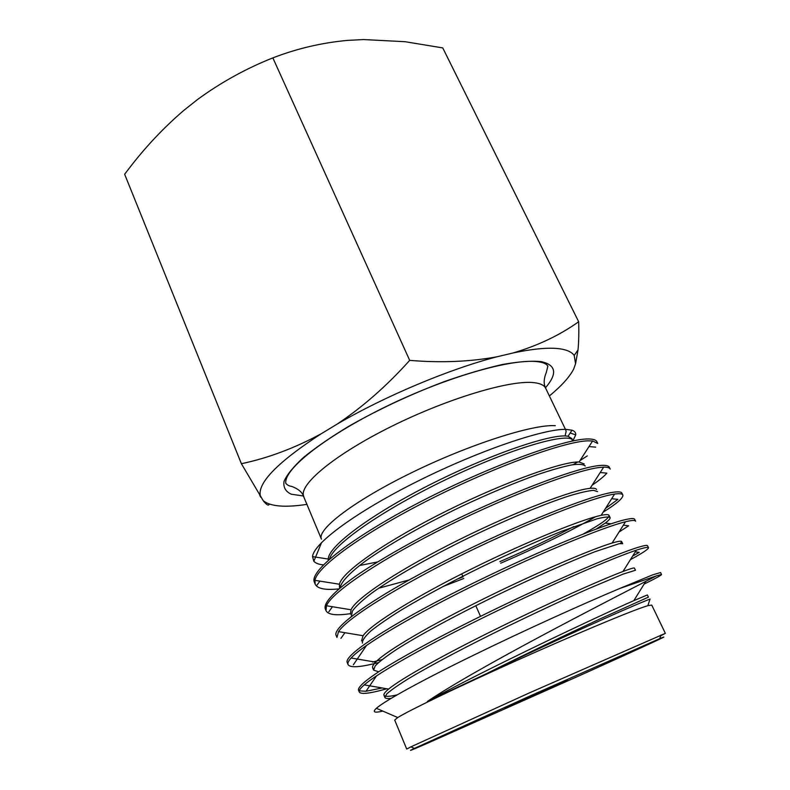 <?xml version="1.0" encoding="UTF-8"?>
<svg xmlns="http://www.w3.org/2000/svg" width="790" height="790" viewBox="0 0 790 790"><rect width="100%" height="100%" fill="white"/><g stroke="black" fill="none" stroke-linecap="round" stroke-linejoin="round"><path stroke-width="1.19" d="M549.386 395.948C561.562 385.885 569.659 376.919 573.678 369.058L575.574 363.736L574.202 355.451C572.167 352.488 568.207 350.414 562.322 349.229C551.588 347.106 535.186 348.351 513.105 352.962L497.354 356.705C470.346 361.761 441.126 362.985 409.694 360.378L272.856 57.877C297.06 48.536 321.994 42.709 347.649 40.379L363.499 39.559L405.072 41.702L442.756 47.914L578.665 321.737C559.863 335.167 538.01 345.576 513.105 352.962M567.506 680.131L505.106 708.205L567.506 680.131M565.699 429.869L566.134 431.538L565.057 435.971M329.558 559.063C333.232 543.629 388.522 506.291 453.233 476.133C518.033 445.787 570.419 431.992 572.977 440.652L575.732 434.915C575.95 432.693 574.705 431.123 571.99 430.204L566.193 429.395C544.824 428.447 480.29 450.024 418.67 480.715C356.813 511.416 313.472 543.342 312.534 556.614L313.857 561.315C315.635 563.24 318.814 564.425 323.387 564.88M587.296 455.899L579.949 460.629M577.688 462.002L573.145 464.668M630.41 559.646C642.655 553 648.679 549.011 648.471 547.668C648.175 546.996 645.351 547.44 640.009 549.03L636.325 550.196C613.84 557.681 554.442 582.971 492.812 612.991C430.925 643.06 378.696 672.201 364.259 684.89C360.359 688.288 358.69 690.648 359.262 691.991C360.783 694.469 369.029 693.65 383.979 689.532L386.754 688.752M644.126 584.087C655.69 578.389 661.487 575.189 661.526 574.488L656.352 575.9L645.835 581.341C607.974 600.973 479.026 666.661 427.36 701.461L486.571 673.603C551.074 642.152 625.492 608.804 645.835 600.736L650.052 599.067L647.849 605.683L651.75 605.081L665.358 633.353L660.697 635.792M382.814 711.089C374.332 713.113 372.179 712.185 376.366 708.304C384.75 700.839 421.702 680.496 472.785 655.601C523.948 630.538 582.842 603.975 619.824 588.451L652.55 574.903L660.568 572.533L661.526 574.488M619.824 588.451L656.352 575.9M348.044 664.548L347.254 662.622C343.107 655.572 389.519 625.107 459.839 589.814C530.208 554.392 603.728 524.254 625.71 519.553C631.17 518.319 634.143 518.23 634.637 519.267L635.565 521.173C635.091 520.136 632.119 520.235 626.648 521.479L625.522 521.746C604.528 526.841 543.323 551.578 479.609 582.615C415.668 613.79 362.906 644.719 351.135 658.001C348.469 660.904 347.442 663.087 348.044 664.548C349.822 667.678 358.255 667.441 373.324 663.847L378.479 662.573M359.262 691.991L358.463 690.025C358.048 687.043 364.891 680.891 378.993 671.579C399.572 658.376 433.532 639.772 473.151 620.012C544.073 584.649 617.74 553.178 639.051 547.055C644.393 545.456 647.217 545.021 647.524 545.732L648.471 547.668M635.288 551.855L639.229 552.348L632.612 556.12M381.935 659.68L372.584 662.04M623.359 525.182L628.672 525.794L619.044 532.016M442.983 586.486L463.76 578.507M500.663 563.24C539.353 546.423 570.992 530.919 595.591 516.719M603.135 512.177C617.049 503.497 623.606 497.759 622.816 494.975C622.184 493.681 619.449 493.385 614.61 494.076L613.455 494.264C592.589 497.582 529.636 521.765 464.362 553.731C399.335 585.627 347.126 618.096 338.525 631.635L336.955 637.441L336.175 635.535C331.504 627.122 376.86 595.413 446.735 559.992C516.354 524.629 590.061 495.626 612.536 492.368C618.145 491.489 621.266 491.745 621.908 493.118L622.816 494.975M611.667 498.717L617.908 499.369L605.525 508.405M573.807 526.584C552.2 537.96 527.572 549.643 499.932 561.621M463.029 576.858L456.788 579.297M326.003 610.65L325.233 608.764C323.475 602.681 334.95 590.288 359.736 573.362C379.822 560.031 404.49 545.781 433.73 530.594C502.954 495.113 576.542 467.433 599.521 465.517C605.259 464.994 608.527 465.577 609.327 467.275L610.206 469.072C609.564 467.719 607.382 467.088 603.639 467.157L600.43 467.394C578.902 469.369 513.549 493.424 447.969 525.913C382.123 558.57 332.007 591.868 326.458 605.752L326.003 610.65C328.117 614.798 336.204 615.805 350.266 613.672M600.222 472.519L606.878 473.151C603.975 476.449 599.047 480.478 592.095 485.238M382.133 687.962L365.977 691.27L359.243 690.845M315.18 584.185L314.42 582.309C308.643 571.21 352.429 537.002 420.961 501.541C489.593 466.06 563.102 439.586 586.654 438.993C592.5 438.776 595.907 439.694 596.894 441.728L597.744 443.476L592.619 440.948L587.562 440.85C565.048 441.561 497.779 465.32 431.528 498.638C365.434 531.818 317.175 566.272 314.953 580.334L315.18 584.185C317.432 588.738 325.332 590.308 338.9 588.886M414.385 748.397L531.433 695.338L659.749 638.636C676.931 631.447 637.481 649.568 582.23 674.433L427.973 743.035C410.731 750.53 406.198 752.317 414.385 748.397L410.869 746.866L406.712 749.058L394.704 720.065L397.755 717.547C408.628 710.694 456.729 687.458 514.152 661.655C571.545 635.851 626.036 612.971 643.88 606.957L647.849 605.683M410.869 746.866L530.08 692.583L665.358 633.353M575.574 363.736L578.023 349.891C578.784 341.823 579.001 332.432 578.665 321.737M409.694 360.378C386.754 385.925 362.491 407.215 336.886 424.269L321.066 433.848C294.611 448.157 268.057 458.101 241.394 463.71L124.642 174.225L129.027 168.507C145.469 146.999 163.728 127.625 183.803 110.403L197.559 99.491C220.815 82.466 245.917 68.592 272.856 57.877M241.394 463.71L263.258 500.742C266.645 504.978 268.64 506.104 269.232 504.119M497.354 356.705C449.698 368.94 384.839 396.155 336.886 424.269M321.066 433.848C277.843 462.071 257.589 482.749 260.295 495.863L260.73 497.206M263.258 500.742C270.466 506.499 285.052 507.703 307.034 504.356M303.775 496.505C298.185 485.159 334.042 454.922 391.267 426.521C448.394 398.081 511.861 379.368 534.741 382.745C540.656 383.535 544.31 385.382 545.692 388.285L544.873 386.231C543.599 382.607 544.073 377.985 546.305 372.386L547.875 366.125C546.571 364.121 544.024 362.778 540.232 362.116C517.015 357.248 451.92 375.003 390.309 404.5C329.075 433.838 283.59 468.371 285.802 483.352C287.303 485.09 289.199 486.087 291.49 486.344C297.149 488.398 300.921 491.123 302.777 494.5L321.441 539.126C316.583 529.596 353.624 500.998 411.639 472.687C469.546 444.326 533.082 424.102 555.311 425.682M427.36 701.461C481.219 671.451 600.726 615.035 633.817 600.657L647.356 594.949L648.412 597.141L600.064 618.906C568.909 633.383 525.271 654.209 486.571 673.603M397.084 694.884C389.154 696.711 384.779 696.839 383.979 695.259C383.466 694.134 385.016 692.07 388.621 689.077C401.715 678.156 446.498 653.399 499.191 627.497C551.795 601.625 602.859 579.031 623.014 571.466C630.4 568.682 634.202 567.566 634.429 568.099L635.476 570.262L623.093 574.113L588.254 588.767C564.356 599.353 537.289 611.964 507.071 626.598C467.66 645.894 430.915 665.19 408.282 678.798C398.091 685.137 390.922 690.164 386.784 693.887L384.898 697.501C385.382 698.538 387.485 698.804 391.218 698.311M373.532 668.834L372.692 667.915C372.149 666.681 373.127 664.755 375.615 662.148C386.438 650.743 431.715 624.406 486.136 597.605C540.498 570.805 593.112 548.655 612.102 543.046C618.096 541.259 621.276 540.765 621.661 541.575L620.436 543.451M361.514 640.917L363.074 635.723C371.29 623.912 416.932 595.897 473.042 568.217C529.112 540.498 583.385 518.872 601.121 515.356C605.92 514.369 608.557 514.379 609.031 515.386C609.367 518.072 600.805 524.264 583.346 533.961M350.464 614.225L351.027 609.771C356.428 597.556 402.258 567.803 460.017 539.254C517.815 510.607 573.649 489.691 590.11 488.348C593.873 487.993 596.015 488.378 596.539 489.514M409.052 579.969L378.647 588.234M339.522 587.819L339.433 584.235C342.031 571.605 387.752 540.103 447.13 510.676C506.568 481.13 563.971 461.074 579.07 462.012L584.185 463.937M377.492 561.957L359.48 565.541M328.324 560.169L328.294 559.063C328.136 545.939 373.561 512.68 434.559 482.384C495.547 451.999 554.353 432.989 568.04 436.287L571.96 438.628M572.227 439.675L572.049 441.136M378.657 671.786L373.591 670.127L375.181 665.931C379.072 661.852 386.014 656.48 396.017 649.814C418.256 635.595 454.497 616.032 493.711 596.815C532.993 577.737 570.538 561.216 594.91 551.746L619.172 543.668L622.698 543.708L621.661 541.575M353.337 664.815L366.629 645.302M362.393 643.1C362.195 640.394 365.019 636.355 370.865 630.983C378.558 624.841 389.055 617.632 402.367 609.367C424.694 596.055 450.774 582.062 480.616 567.388C510.538 552.97 537.496 540.962 561.473 531.344L596.825 518.872C604.212 517.015 608.626 516.561 610.068 517.499C610.443 518.517 608.833 520.383 605.229 523.079L596.43 528.935M351.333 616.388L352.419 611.035C355.875 606.236 362.393 600.202 371.972 592.925C393.499 577.5 428.891 557.345 467.67 538.346C506.548 519.524 544.034 504.069 568.701 496.041C579.919 492.654 588.214 490.748 593.586 490.343L597.566 491.597M340.046 587.908C341.063 582.072 349.466 572.977 365.286 561.196C387.999 544.952 423.094 524.975 460.6 506.913C489.306 493.394 515.06 482.591 537.871 474.494C551.706 469.862 563.043 466.653 571.881 464.875C579.08 463.937 583.514 464.303 585.202 465.991M303.567 496.011L291.243 494.204C285.555 491.528 283.146 487.272 284.015 481.416C286.938 474.681 293.465 466.663 303.607 457.361C315.773 447.476 330.911 437.068 349.032 426.126C378.766 409.26 410.435 394.447 444.059 381.698C465.429 374.193 484.912 368.446 502.519 364.476C518.546 361.623 531.384 360.665 541.041 361.603C556.15 364.871 557.631 373.601 545.465 387.801M565.324 429.098L545.692 388.285M570.192 432.969L575.732 434.925M397.755 717.547L376.366 708.304M659.749 638.636L660.954 635.002M461.716 573.886L462.762 576.256M475.787 605.693L480.508 616.358M321.599 542.493L313.857 561.315M636.325 550.196L623.014 571.466M364.259 684.89L388.621 689.077M625.522 521.746L612.102 543.046M351.135 658.001L375.615 662.148M338.525 631.635L363.074 635.723M614.61 494.076L601.121 515.356M326.458 605.752L351.027 609.771M603.639 467.157L590.11 488.348M314.953 580.334L339.433 584.235M592.619 440.948L579.07 462.012M312.534 556.614L328.294 559.063M571.99 430.204L568.04 436.287M633.817 600.657L645.835 581.341M383.979 695.259L384.898 697.501M372.692 667.915L373.591 670.127M609.031 515.386L610.068 517.499M376.583 675.796L365.977 691.27M605.229 523.079L611.114 523.76M344.954 632.701L340.944 638.32M332.481 606.74L328.818 611.766M319.94 581.124L316.928 585.163M588.994 446.577L595.66 447.14M260.295 495.863L259.791 495.804M574.202 355.451L578.023 349.901"/></g></svg>
